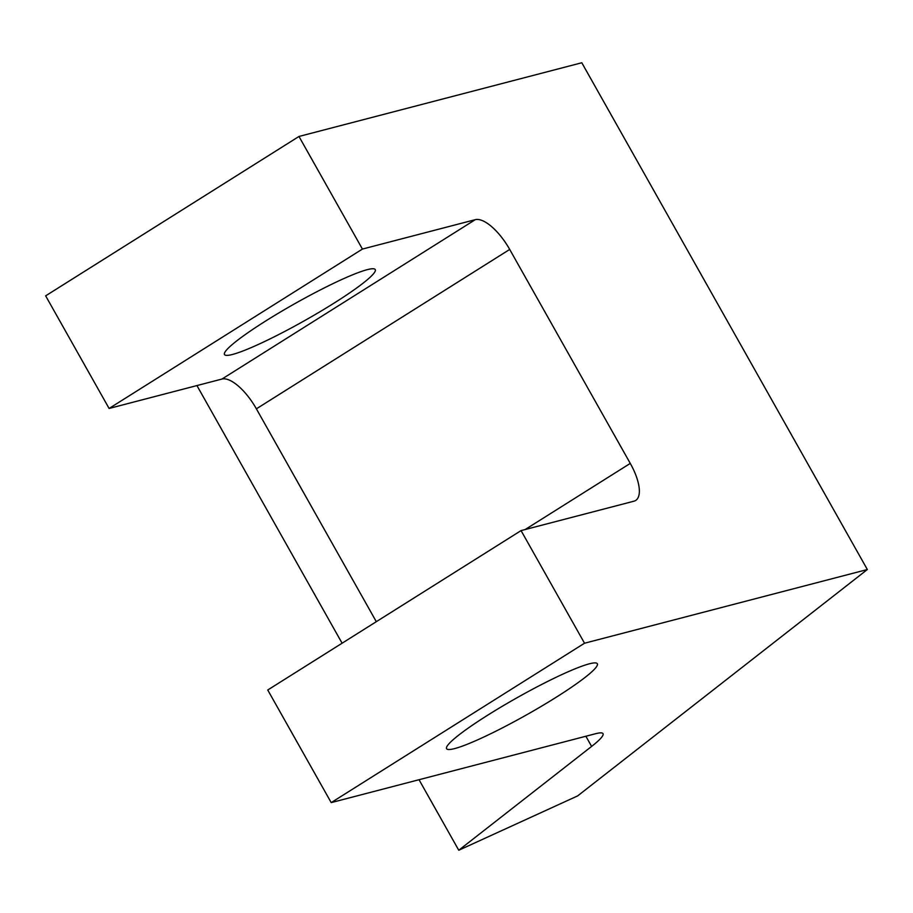 <?xml version="1.0" encoding="UTF-8"?>
<svg xmlns="http://www.w3.org/2000/svg" width="913" height="913" viewBox="0 0 913 913"><rect width="100%" height="100%" fill="white"/><g stroke="black" fill="none" stroke-linecap="round" stroke-linejoin="round"><path stroke-width="1.37" d="M341.165 279.789A86.518 9.792 -29.4 0 1 375.243 269.586A86.518 9.792 -29.4 0 1 337.913 300.674A86.518 9.792 -29.4 0 1 258.573 344.338A86.518 9.792 -29.4 0 1 224.495 354.529A86.518 9.792 -29.4 0 1 261.826 323.453A86.518 9.792 -29.4 0 1 341.165 279.789M563.264 673.942A86.518 9.792 -29.4 0 1 597.33 663.74A86.518 9.792 -29.4 0 1 560.011 694.827A86.518 9.792 -29.4 0 1 480.66 738.48A86.518 9.792 -29.4 0 1 446.583 748.683A86.518 9.792 -29.4 0 1 483.913 717.595A86.518 9.792 -29.4 0 1 563.264 673.942M109.103 408.465L362.427 249.066L298.973 136.459L45.65 295.846L109.103 408.465L221.95 379.055L475.274 219.668A39.031 15.281 -122.2 0 1 509.705 249.443L630.267 463.405A39.031 15.281 -122.2 0 1 635.665 500.45A39.031 15.281 -122.2 0 1 633.919 501.203L521.061 530.601L584.525 643.22L867.35 569.529L577.621 795.919L458.76 850.243L591.613 746.423L585.884 736.243M196.934 385.571L342.101 643.209M419.033 779.725L458.76 850.243M591.613 746.423A81.314 9.21 -29.4 0 0 603.025 733.664A81.314 9.21 -29.4 0 0 595.516 733.732L331.202 802.607L584.525 643.22M521.061 530.601L267.737 690L331.202 802.607M509.705 249.443L256.382 408.83L376.316 621.685M256.382 408.83A39.031 15.281 57.8 0 0 221.95 379.055M362.427 249.066L475.274 219.668M298.973 136.459L581.798 62.757L867.35 569.529M525.158 529.54L630.267 463.405"/></g></svg>
